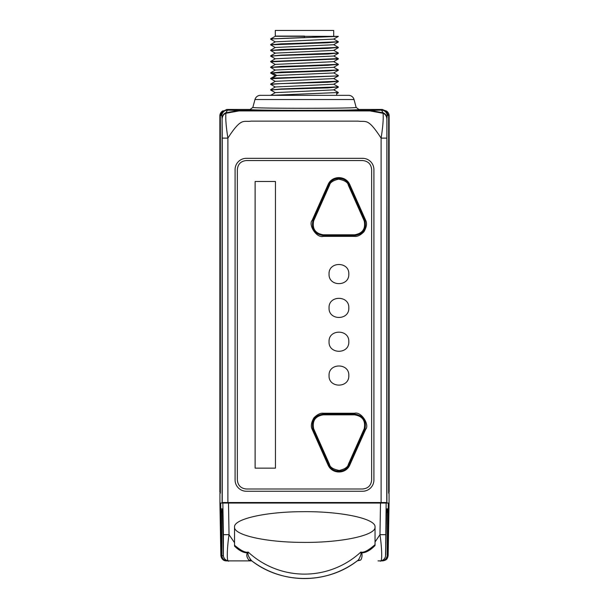 <?xml version="1.0" encoding="UTF-8"?>
<svg xmlns="http://www.w3.org/2000/svg" width="609" height="609" viewBox="0 0 609 609"><rect width="100%" height="100%" fill="white"/><g stroke="black" fill="none" stroke-linecap="round" stroke-linejoin="round"><path stroke-width="0.91" d="M383.069 112.772L381.523 110.16L382.231 109.453L358.861 109.453C362.37 110.678 246.63 110.678 250.139 109.453L226.769 109.453L227.477 110.16L225.931 112.772L238.941 110.419L370.059 110.419L383.069 112.772C385.413 113.655 386.7 115.626 386.905 118.671L386.905 503.049L380.511 503.049L386.152 503.049L385.611 555.339L386.601 509.04M378.006 560.889L381.744 560.889C385.17 560.615 387.05 558.765 387.385 555.339L388.298 503.049L386.905 503.049L388.938 503.049L388.024 555.339C387.689 558.765 385.809 560.615 382.383 560.889L382.513 560.889C385.893 560.569 387.773 558.719 388.154 555.339L388.024 555.339M225.931 112.772C223.587 113.655 222.3 115.626 222.095 118.671L222.095 503.049L380.511 503.049L379.963 534.679L385.604 534.679M226.617 560.889L226.487 560.889C223.107 560.569 221.227 558.719 220.846 555.339L219.933 503.049L220.976 555.339C221.311 558.765 223.191 560.615 226.617 560.889L230.651 560.889M240.783 560.889L244.3 560.889M245.046 560.889L245.899 560.889M246.599 560.889L247.361 560.889M248.289 560.889L249.043 560.889M250.048 560.889L250.916 560.889M220.976 555.339L219.933 503.049L219.933 493.168L220.351 493.168L220.351 115.877L222.003 111.881L226.769 109.453M389.067 493.168L389.067 503.049L389.067 493.168L388.649 493.168L388.649 115.877L386.22 111.104L388.649 115.877M389.067 503.049L388.154 555.339L388.938 503.049M370.059 110.419L381.523 110.16A5.641 5.641 45 0 1 387.164 115.801L387.872 115.093M222.78 111.104L221.128 115.093L221.836 115.801A5.641 5.641 135 0 1 227.477 110.16L238.941 110.419M250.139 109.453L252.864 107.359C249.469 108.592 359.531 108.592 356.136 107.359L354.035 99.526A5.641 5.641 0 0 0 348.584 95.347L260.416 95.347A5.641 5.641 0 0 0 254.965 99.526L354.035 99.526M358.861 109.453L356.136 107.359M222.095 503.049L220.062 503.049M275.337 36.281L338.36 36.373L273.152 38.847L270.64 39.197L275.321 41.922M270.685 38.885L275.641 36.091L304.5 36.091L304.5 37.507L270.64 38.923M304.5 43.148L281.084 43.833L270.64 44.83L327.779 42.744L338.36 41.747L304.5 43.148M304.5 48.789L281.236 49.466L270.64 50.486L327.992 48.385L338.36 47.38L304.5 48.789M270.693 56.18L280.391 55.427L327.878 54.034L338.36 53.021L281.152 55.114L270.64 56.112M304.5 71.36L281.343 72.037L270.64 73.057L328.023 70.956L338.36 69.959L304.5 71.36M338.231 58.586L270.64 61.494M270.739 61.836L338.36 58.936M304.5 65.719L281.122 66.404L270.64 67.409L327.916 65.315L338.36 64.31L304.5 65.719M272.299 78.135L270.64 78.698L338.33 75.912L272.299 78.135L276.714 75.455L275.321 75.691M338.299 81.187L270.64 84.072M270.739 84.407L280.688 83.631L327.711 82.253L338.36 81.248M270.701 90.033L280.673 89.272L327.962 87.886L338.36 86.881L281.274 88.967L270.64 89.972M338.322 36.411L333.679 39.098L275.329 41.823M333.671 44.746L275.321 47.472L270.678 50.166M333.671 50.395L275.321 53.112M270.64 95.347L338.36 92.522L336.701 93.086L336.701 95.347M338.315 53.341L333.663 56.028L275.321 58.761L270.67 61.448M333.679 61.676L275.321 64.402M333.679 67.317L275.329 70.043L270.685 72.737M338.315 70.271L333.671 72.958L276.714 75.455L272.299 72.775M338.33 75.912L333.686 78.591L275.329 81.332L270.685 84.027M333.671 84.248L275.329 86.973M333.671 89.888L275.321 92.621M252.864 107.359L254.965 99.526M382.231 109.453L386.22 111.104M227.888 502.539L222.11 502.539L222.11 119.174C222.323 116.129 223.61 114.157 225.954 113.274L238.964 110.922L370.036 110.922L383.046 113.274C385.39 114.157 386.677 116.129 386.89 119.174L386.89 502.539L381.112 502.539L381.112 138.114C367.707 117.537 366.374 122.28 358.023 121.13L251.045 121.13C243.638 122.424 241.598 116.761 227.888 138.114L227.888 502.539L381.112 502.539M235.089 479.968A11.289 11.289 0 0 0 246.379 491.25L362.621 491.25A11.289 11.289 0 0 0 373.911 479.968L373.911 169.607A11.289 11.289 0 0 0 362.621 158.317L246.379 158.317A11.289 11.289 0 0 0 235.089 169.607L235.089 479.968M386.761 502.539L386.89 119.174M386.761 138.114L381.112 138.114C382.939 126.466 383.579 118.184 383.046 113.274M370.036 110.922L238.964 110.922M225.954 113.274C225.421 118.184 226.061 126.466 227.888 138.114L222.239 138.114L222.239 502.539M222.11 119.174L222.239 138.114M375.037 544.667C368.354 550.513 363.634 552.972 360.863 552.028A82.953 82.938 0 0 1 248.137 552.028L247.452 552.911C243.349 552.805 239.04 550.536 234.526 546.106L234.526 542.68L229.037 534.679L223.396 534.679L222.848 503.049L228.489 503.049L229.037 534.679C227.393 544.986 226.145 563.82 229.03 560.889L227.256 560.889C223.83 560.615 221.95 558.765 221.615 555.339L220.702 503.049M229.03 560.889L251.791 560.889L229.03 560.889A5.641 5.641 -90 0 1 223.389 555.339L223.495 556.436C224.249 559.1 225.992 560.584 228.725 560.881L229.03 560.889M386.532 512.139L387.804 508.789L387.164 555.339L387.568 510.905L386.517 513.029M381.531 560.889C384.378 560.714 386.213 559.229 387.027 556.443M375.037 543.555L375.037 541.98L379.963 534.679C381.63 545.169 382.84 563.774 379.97 560.889L380.275 560.881A5.641 5.283 90 0 0 380.282 560.881C383.008 560.584 384.751 559.1 385.505 556.436L386.601 508.911M234.526 545.245C240.966 550.643 245.503 552.903 248.137 552.028L248.023 553.139A4.514 0.913 -157.6 0 0 247.452 552.911C246.219 554.868 246.721 557.296 248.967 560.204L251.753 560.859M375.037 527.036L375.037 527.036C376.08 518.624 340.637 511.157 302.216 511.689C265.6 511.788 233.635 519.035 234.526 527.036L234.526 527.036C233.635 535.037 265.6 542.276 302.216 542.375C340.637 542.916 376.08 535.44 375.037 527.036L375.037 545.527C370.287 550.361 365.788 552.82 361.54 552.911L360.863 552.028L360.977 553.139A4.514 0.913 -22.5 0 1 361.54 552.911C362.751 554.487 361.647 560.47 360.041 560.204A4.514 3.776 54.1 0 0 357.384 560.76A4.514 3.776 54.1 0 0 357.369 560.76L357.163 560.912A4.514 3.875 54.4 0 1 359.797 560.318L360.041 560.204M357.247 560.859L359.797 560.318M249.203 560.318A4.514 3.875 125.6 0 1 251.829 560.912L251.616 560.79A4.514 3.768 125.9 0 1 251.631 560.76L251.7 560.813C248.891 557.448 247.665 554.89 248.023 553.139M248.967 560.204A4.514 3.768 125.9 0 1 251.616 560.76L251.677 560.805M234.526 527.036L234.526 544.187M222.399 508.911L223.381 555.423L222.399 509.04M222.483 513.029L221.432 510.905L221.973 556.443L221.463 510.334A2.824 1.522 -17.5 0 1 221.432 510.905L221.196 508.789L222.399 509.002M227.469 560.889C224.622 560.714 222.787 559.229 221.973 556.443M222.468 512.139L221.463 510.334M360.977 553.139C361.457 554.533 358.511 560.76 357.3 560.813L357.369 560.767C327.292 584.358 281.708 584.358 251.631 560.767M387.537 510.327A2.824 1.522 -162.5 0 0 387.568 510.905L387.804 508.789L386.601 509.002M388.649 492.209L389.143 492.209L389.143 115.885A5.641 5.641 0 0 0 385.817 110.739M223.183 110.739A5.641 5.641 0 0 0 219.857 115.885L219.857 492.209L220.351 492.209M371.65 169.584C371.117 164.095 368.102 161.088 362.621 160.555L246.379 160.555C240.898 161.088 237.883 164.095 237.35 169.584L237.35 479.968C237.883 485.449 240.898 488.464 246.379 488.997L362.621 488.997C368.102 488.464 371.117 485.449 371.65 479.968L371.65 169.584M275.443 181.482L255.125 181.482L255.125 468.138L275.443 468.138L275.443 181.482M329.05 375.547C328.441 388.291 349.414 388.291 348.805 375.547C349.414 362.812 328.441 362.812 329.05 375.547M329.05 341.725C328.441 354.461 349.414 354.461 348.805 341.725C349.414 328.982 328.441 328.982 329.05 341.725M329.05 307.895C328.441 320.638 349.414 320.638 348.805 307.895C349.414 295.159 328.441 295.159 329.05 307.895M329.05 274.073C328.441 286.809 349.414 286.809 348.805 274.073C349.414 261.33 328.441 261.33 329.05 274.073M365.682 220.306L349.794 184.626C345.745 175.24 331.836 175.377 328.061 184.626L312.173 220.306C308.085 224.508 316.322 238.325 323.318 236.376L354.537 236.376C357.361 236.764 360.498 235.219 363.954 231.74C366.626 227.111 367.197 223.297 365.682 220.306L364.951 220.603L349.079 184.953L346.011 180.911M312.173 429.315L328.061 464.994C332.111 474.381 346.019 474.244 349.794 464.994L365.682 429.315C369.77 425.12 361.533 411.296 354.537 413.245L323.318 413.245C320.501 412.856 317.358 414.402 313.901 417.881C311.229 422.509 310.659 426.323 312.173 429.315L312.904 429.018L328.784 464.667C332.095 473.307 345.76 473.307 349.079 464.667L364.951 429.018C366.641 420.438 363.17 415.445 354.537 414.036L323.318 414.036C314.686 415.445 311.214 420.438 312.904 429.018L313.635 428.721L329.499 464.347C329.895 467.21 333.131 469.25 339.213 470.468C344.823 469.151 347.868 467.111 348.356 464.347L364.22 428.721C365.758 420.758 362.538 416.13 354.537 414.828L323.318 414.828C315.317 416.137 312.09 420.766 313.635 428.721M312.173 220.306L312.904 220.603C311.214 229.182 314.686 234.176 323.318 235.584L354.537 235.584C363.17 234.176 366.641 229.182 364.951 220.603L364.951 220.603C366.641 229.182 363.17 234.176 354.537 235.584L354.537 236.376M349.794 184.626L349.079 184.953C345.76 176.313 332.095 176.313 328.784 184.953L312.904 220.603C311.214 229.182 314.686 234.176 323.318 235.584L323.318 236.376M364.22 220.9L348.356 185.273C347.96 182.411 344.724 180.371 338.642 179.153C333.032 180.47 329.987 182.51 329.499 185.273L313.635 220.9C312.097 228.862 315.325 233.491 323.318 234.792L354.537 234.792C362.538 233.483 365.765 228.855 364.22 220.9L364.951 220.603M364.22 428.721L364.951 429.018C366.641 420.438 363.17 415.445 354.537 414.036L354.537 414.828M323.318 414.828L323.318 414.036C314.686 415.445 311.214 420.438 312.904 429.018M365.682 429.315L364.951 429.018M329.499 464.347L328.784 464.667L331.844 468.709M313.635 220.9L312.904 220.603M275.298 36.091L275.298 30.45L333.702 30.45L333.702 36.091M386.905 118.671L387.164 115.801M221.128 115.093L220.351 115.877M221.836 115.801L222.095 118.671M385.619 555.339L385.611 555.339A5.641 5.641 -90 0 1 379.97 560.889M223.396 534.679L223.389 555.339M223.396 555.735L222.148 555.735M357.3 560.813A87.468 87.452 0 0 1 251.7 560.813M328.061 184.626L329.499 185.273M354.537 234.792L354.537 235.584M348.356 464.347L349.794 464.994M323.318 413.245L323.318 414.036M354.537 413.245L354.537 414.036M328.061 464.994L328.784 464.667M323.318 234.792L323.318 235.584M348.356 185.273L349.079 184.953M388.154 555.339C387.157 559.245 387.134 559.899 382.513 560.889M226.487 560.889L226.487 560.889C223.412 560.935 221.531 559.092 220.846 555.339M219.933 503.049L219.933 493.168M338.33 41.701L333.679 39.014M270.685 44.518L275.321 41.831M338.315 47.35L333.663 44.655M338.315 52.983L333.671 50.296M270.678 55.815L275.337 53.12M333.663 44.739L338.315 42.051M275.321 47.563L270.678 44.876M333.679 50.387L338.315 47.7M275.337 53.204L270.685 50.517M270.685 67.439L275.337 70.134M338.33 64.623L333.686 67.31M270.685 61.806L275.329 64.493M338.322 58.974L333.663 61.669M270.678 56.165L275.314 58.845M270.678 67.104L275.329 64.409M338.322 69.913L333.686 67.234M338.322 75.562L333.671 72.874M333.663 55.944L338.315 58.639M333.663 61.585L338.315 64.272M270.685 89.66L275.321 86.98M270.678 95.308L275.314 92.629M338.307 92.484L333.663 89.797M275.329 75.699L270.678 78.386M333.686 78.515L338.322 81.195M333.679 84.164L338.322 86.851M270.685 73.095L275.329 75.775M275.337 81.416L270.685 78.728M333.679 84.24L338.315 81.56M275.321 87.057L270.678 84.369M333.663 89.881L338.315 87.194M275.314 92.705L270.678 90.025M336.701 93.771L338.254 92.873"/></g></svg>
